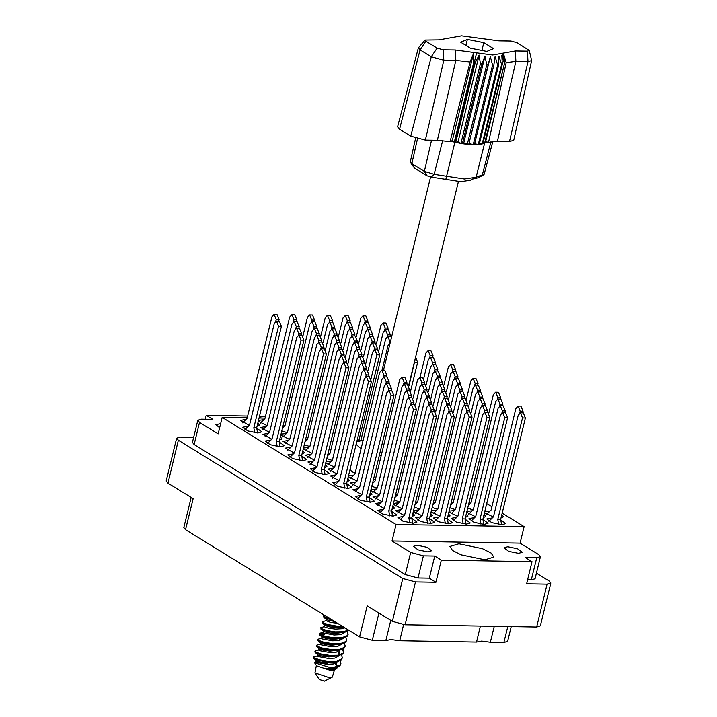 <?xml version="1.0" encoding="UTF-8"?>
<svg xmlns="http://www.w3.org/2000/svg" width="717" height="717" viewBox="0 0 717 717"><rect width="100%" height="100%" fill="white"/><g stroke="black" fill="none" stroke-linecap="round" stroke-linejoin="round"><path stroke-width="1.08" d="M458.88 543.773L449.891 546.417L452.544 550.441L461.237 554.886L484.826 559.762L493.816 557.118L491.163 553.094L482.46 548.648L458.88 543.773M427.897 551.866L418.074 549.831L413.342 546.309L417.088 545.207L426.911 547.241L431.643 550.764L427.897 551.866M220.657 423.639L215.916 424.688L219.644 427.816M518.57 553.372L508.747 551.337L504.015 547.815L507.761 546.712L517.584 548.747L522.317 552.269L518.57 553.372M378.961 613.116L372.329 640.299L385.854 640.523L391.007 639.546L399.701 640.756L476.527 642.029L481.681 641.052L490.374 642.262L503.899 642.486L507.788 626.506M385.854 640.523L390.765 620.393M476.527 642.029L480.417 626.049M403.474 516.383L397.899 517.432L402.82 521.098L413.046 523.213L416.935 522.066L411.818 518.319M383.335 509.303L377.76 510.352L382.681 514.026L392.907 516.141L396.797 514.994L391.679 511.248M380.978 502.527L375.403 503.576L384.213 508.452M358.491 488.671L352.916 489.72L361.727 494.596M335.995 474.815L330.42 475.864L339.231 480.74M421.255 516.679L415.681 517.728L420.601 521.393L430.818 523.509L434.717 522.361L429.6 518.615M398.76 502.823L393.445 503.451M393.221 504.356L401.995 508.747M376.264 488.967L370.949 489.594M370.734 490.5L379.499 494.891M353.777 475.111L348.462 475.738M348.238 476.644L357.003 481.035M439.028 516.975L433.462 518.015L438.374 521.689L448.6 523.804L452.49 522.657L447.372 518.911M414.39 507.206L419.777 509.034M395.578 494.721L397.281 495.178M456.81 517.271L451.235 518.31L456.155 521.985L466.382 524.1L470.271 522.953L465.154 519.207M432.172 507.502L437.549 509.33M474.591 517.566L469.017 518.606L473.937 522.281L484.154 524.396L488.053 523.249L482.935 519.502M449.953 507.797L455.331 509.626M492.373 517.862L486.798 518.902L491.719 522.576L501.936 524.692L505.835 523.544L500.708 519.798M467.726 508.093L473.112 509.921M360.848 495.447L355.273 496.496L360.194 500.17L370.411 502.276L374.31 501.138L369.183 497.392M338.352 481.591L332.778 482.64L337.698 486.314L347.915 488.42L351.814 487.282L346.696 483.536M401.117 509.599L395.542 510.647L404.352 515.523M378.621 495.743L373.046 496.791L381.856 501.667M356.134 481.887L350.559 482.935L359.36 487.811M418.898 509.895L413.584 510.522M413.359 511.436L422.134 515.819M394.251 500.134L399.638 501.963M371.764 486.278L377.142 488.107M436.671 510.19L431.365 510.818M431.141 511.732L439.906 516.115M415.708 501.792L417.419 502.258M454.453 510.486L449.138 511.113M448.923 512.028L457.688 516.41M433.489 502.088L435.192 502.554M472.234 510.782L466.919 511.409M466.695 512.323L475.47 516.706M451.271 502.384L452.974 502.85M326.773 458.566L332.159 460.395M304.277 444.71L309.663 446.539M281.79 430.854L287.167 432.683M333.638 468.031L328.063 469.079L336.873 473.955M311.142 454.175L305.567 455.223L314.378 460.099M288.646 440.319L283.072 441.367L291.882 446.243M266.159 426.463L260.585 427.511L269.395 432.387M315.856 467.735L310.282 468.784L315.202 472.458L325.428 474.564L329.318 473.426L324.201 469.68M293.361 453.879L287.795 454.928L292.706 458.602L302.933 460.708L306.822 459.57L301.705 455.824M270.874 440.023L265.299 441.072L270.219 444.746L280.437 446.852L284.335 445.714L279.209 441.968M358.939 440.175L360.293 440.552M328.09 453.153L329.802 453.61M305.603 439.297L307.306 439.754M283.107 425.441L284.81 425.898M331.281 461.255L325.966 461.882M325.742 462.788L334.516 467.17M308.785 447.399L303.47 448.026M303.246 448.932L312.02 453.314M286.289 433.543L280.974 434.17M280.759 435.076L289.525 439.458M263.802 419.687L258.487 420.314M258.263 421.22L267.038 425.602M313.499 460.959L307.925 462.008L316.735 466.884M291.003 447.103L285.429 448.152L294.239 453.027M268.517 433.247L262.942 434.296L271.752 439.171M490.016 511.078L484.701 511.705M484.477 512.61L493.251 517.002M469.043 502.68L470.755 503.146M248.378 426.167L242.803 427.215L247.723 430.89L257.941 432.996L261.839 431.858L256.722 428.112M246.021 419.391L240.446 420.44L249.256 425.315M403.608 624.722L399.701 640.756M494.273 626.282L490.374 642.262M193.644 437.316L180.37 437.092L176.651 438.186L178.381 440.274L402.802 578.52L415.51 581.944L435.954 582.285L441.349 560.156L532.023 561.662L526.628 583.79L547.08 584.131L550.79 583.038L549.061 580.949L536.424 573.161M205.25 419.257L206.209 415.304L247.697 415.994M265.478 416.29L259.491 416.192M178.381 440.274L167.939 483.133L193.115 498.638L185.551 529.648L359.62 636.875L367.176 605.865L392.351 621.37L402.802 578.52M511.23 626.559L507.609 641.392L503.899 642.486M372.329 640.299L359.62 636.875M185.551 529.648L183.821 527.56L191.17 497.437M550.79 583.038L540.349 625.887L536.63 626.981L405.069 624.794L392.351 621.37M257.053 426.167L259.482 425.073L257.833 422.985M501.049 517.862L503.477 516.76L501.828 514.672M279.549 440.032L281.978 438.929L280.329 436.841M302.045 453.888L304.465 452.786L302.816 450.697M324.541 467.744L326.961 466.642L325.312 464.553M283.932 426.758L282.803 426.678M306.428 440.614L305.299 440.534M328.924 454.47L327.794 454.39M483.267 517.566L485.696 516.473L484.047 514.385M465.494 517.271L467.914 516.177L466.265 514.089M447.713 516.975L450.133 515.881L448.492 513.793M373.907 482.183L372.777 482.102M396.402 496.039L395.273 495.958M429.931 516.679L432.36 515.586L430.711 513.497M412.158 516.383L414.578 515.29L412.929 513.202M469.877 504.006L468.748 503.926M452.095 503.71L450.966 503.63M434.314 503.415L433.185 503.334M416.541 503.119L415.412 503.038M347.028 481.6L349.457 480.498L347.808 478.409M369.524 495.456L371.953 494.354L370.304 492.265M392.02 509.312L394.44 508.21L392.791 506.121M502.205 513.13L524.091 526.61L396.08 524.486L222.189 417.366L218.165 433.857L199.523 422.376L197.793 420.287L201.513 419.194L212.832 419.382L206.209 415.304M350.281 468.264L351.447 471.634L355.148 472.933M373.449 479.359L375.287 480.005M486.682 503.567L491.907 506.785M222.189 417.366L247.257 417.787M259.052 417.984L265.039 418.083M527.595 579.838L531.333 579.901L536.728 557.772L525.409 557.584L532.023 561.662M524.091 526.61L520.067 543.101L538.709 554.591L540.439 556.679L535.043 578.807L531.333 579.901M199.523 422.376L194.128 444.504L405.311 574.595L410.707 552.466L423.415 555.89L434.735 556.078L441.349 560.156M396.08 524.486L392.056 540.976L410.707 552.466M423.415 555.89L418.02 578.019L429.34 578.207L434.735 556.078M429.34 578.207L435.954 582.285M418.02 578.019L405.311 574.595M194.128 444.504L192.398 442.416L197.793 420.287M261.83 418.029L259.142 417.635M520.067 543.101L392.056 540.976M536.728 557.772L540.439 556.679M167.939 483.133L166.21 481.035L176.651 438.186M498.709 524.396L497.813 519.431L522.55 417.939L520.452 412.84L518.221 415.277L493.484 516.769L488.904 521.268M501.595 524.683L500.654 519.475L525.4 417.984L523.293 412.884L520.452 412.84M497.813 519.431L500.654 519.475M275.749 321.315L276.197 319.468L274.1 314.369L271.877 316.806L247.132 418.298L242.552 422.806M278.635 321.189L279.047 319.522L276.941 314.422L274.1 314.369M254.714 432.709L253.818 427.744L278.555 326.253L276.457 321.153L274.235 323.591L249.489 425.082L244.909 429.582M257.6 432.987L256.659 427.789L281.405 326.298L279.298 321.198L276.457 321.153M253.818 427.744L256.659 427.789M474.753 385.289L475.21 383.452L473.103 378.352L470.881 380.781L466.435 399.002M477.647 385.163L478.051 383.496L475.954 378.397L473.103 378.352M497.248 399.145L497.697 397.308L495.599 392.208L493.377 394.637L488.931 412.858M500.134 399.019L500.547 397.352L498.44 392.253L495.599 392.208M519.744 413.01L520.192 411.164L518.095 406.064L515.864 408.493L491.127 509.984L486.547 514.492M522.63 412.875L523.043 411.208L520.936 406.109L518.095 406.064M298.245 335.171L298.693 333.324L296.596 328.225L294.373 330.662L269.628 432.154L265.048 436.662M301.131 335.045L301.543 333.378L299.437 328.278L296.596 328.225M320.741 349.027L321.189 347.18L319.092 342.081L316.86 344.518L292.124 446.01L287.544 450.518M323.627 348.901L324.03 347.234L321.933 342.134L319.092 342.081M343.228 362.883L343.685 361.036L341.579 355.937L339.356 358.375L314.611 459.866L310.031 464.374M346.123 362.757L346.526 361.09L344.429 355.99L341.579 355.937M293.531 321.61L293.979 319.764L291.882 314.664L289.659 317.102L264.914 418.594L260.334 423.102M296.417 321.485L296.829 319.818L294.723 314.718L291.882 314.664M316.027 335.466L316.475 333.62L314.378 328.52L312.146 330.958L287.409 432.45L282.83 436.958M318.913 335.341L319.316 333.674L317.219 328.574L314.378 328.52M338.514 349.322L338.971 347.476L336.865 342.376L334.642 344.814L309.896 446.306L305.317 450.814M341.409 349.197L341.812 347.53L339.715 342.43L336.865 342.376M361.01 363.178L361.458 361.332L359.36 356.232L357.138 358.67L332.392 460.162L327.812 464.67M363.895 363.053L364.308 361.386L362.202 356.286L359.36 356.232M311.312 321.906L311.761 320.06L309.663 314.96L307.432 317.398L302.995 335.619M314.198 321.781L314.602 320.105L312.504 315.005L309.663 314.96M333.799 335.762L334.256 333.916L332.15 328.816L329.928 331.254L325.482 349.475M336.694 335.637L337.098 333.961L335 328.861L332.15 328.816M356.295 349.618L356.743 347.772L354.646 342.672L352.423 345.11L347.978 363.331M359.181 349.493L359.593 347.826L357.487 342.726L354.646 342.672M329.085 322.202L329.542 320.356L327.436 315.256L325.213 317.694L320.768 335.915M331.98 322.076L332.383 320.4L330.286 315.301L327.436 315.256M351.581 336.058L352.029 334.212L349.932 329.112L347.709 331.55L343.264 349.771M354.467 335.932L354.879 334.256L352.773 329.157L349.932 329.112M374.077 349.914L374.525 348.068L372.428 342.968L370.196 345.406L365.76 363.627M376.963 349.788L377.366 348.112L375.269 343.013L372.428 342.968M346.867 322.498L347.315 320.651L345.218 315.552L342.995 317.99L338.549 336.21M349.753 322.372L350.165 320.696L348.059 315.597L345.218 315.552M369.363 336.354L369.811 334.507L367.713 329.408L365.482 331.846L361.045 350.066M372.248 336.228L372.652 334.552L370.555 329.453L367.713 329.408M390.012 343.273L387.978 345.702L382.036 370.097M409.084 385.665L414.919 360.104M410.59 391.195L417.644 362.264L415.636 357.174M364.648 322.793L365.096 320.947L362.999 315.847L360.768 318.285L356.331 336.506M367.534 322.668L367.938 320.992L365.84 315.892L362.999 315.847M387.144 336.649L387.592 334.803L385.486 329.703L383.263 332.141L378.818 350.362M390.03 336.524L390.433 334.848L388.336 329.748L385.486 329.703M432.127 364.361L432.575 362.515L430.478 357.416L428.255 359.853L423.81 378.074M435.013 364.236L435.425 362.56L433.319 357.46L430.478 357.416M277.21 446.566L276.314 441.6L301.05 340.109L298.953 335.009L296.73 337.447L271.985 438.938L267.405 443.438M280.096 446.843L279.155 441.645L303.9 340.154L301.794 335.054L298.953 335.009M276.314 441.6L279.155 441.645M299.697 460.422L298.801 455.456L323.546 353.965L321.449 348.865L319.217 351.303L294.481 452.794L289.901 457.294M302.592 460.699L301.651 455.501L326.387 354.01L324.29 348.91L321.449 348.865M298.801 455.456L301.651 455.501M322.193 474.278L321.297 469.312L346.042 367.821L343.936 362.721L341.713 365.159L316.968 466.65L312.388 471.15M325.079 474.555L324.147 469.357L348.883 367.866L346.786 362.766L343.936 362.721M321.297 469.312L324.147 469.357M295.888 328.395L296.336 326.549L294.239 321.449L292.016 323.887L267.271 425.378L262.691 429.877M298.774 328.261L299.186 326.593L297.08 321.494L294.239 321.449M318.384 342.251L318.832 340.405L316.735 335.305L314.503 337.743L289.767 439.234L285.187 443.733M321.27 342.117L321.673 340.45L319.576 335.35L316.735 335.305M340.871 356.107L341.328 354.261L339.222 349.161L336.999 351.599L312.253 453.09L307.674 457.589M343.766 355.973L344.169 354.306L342.072 349.206L339.222 349.161M363.367 369.963L363.815 368.117L361.718 363.017L359.495 365.455L334.749 466.946L330.17 471.445M366.253 369.829L366.665 368.162L364.559 363.062L361.718 363.017M313.67 328.691L314.118 326.844L312.02 321.745L309.789 324.174L285.052 425.665L282.426 428.237M316.555 328.556L316.959 326.889L314.862 321.79L312.02 321.745M336.156 342.547L336.614 340.7L334.507 335.601L332.285 338.03L307.539 439.521L304.913 442.093M339.051 342.412L339.455 340.745L337.357 335.646L334.507 335.601M358.652 356.403L359.1 354.557L357.003 349.457L354.781 351.886L330.035 453.386L327.409 455.949M361.538 356.268L361.951 354.601L359.844 349.502L357.003 349.457M331.442 328.986L331.899 327.14L329.793 322.041L327.57 324.469L323.125 342.699M334.337 328.852L334.74 327.185L332.643 322.085L329.793 322.041M353.938 342.843L354.386 340.996L352.289 335.897L350.066 338.325L345.621 356.555M356.824 342.708L357.236 341.041L355.13 335.941L352.289 335.897M371.164 378.289L376.882 354.852L374.785 349.753L372.553 352.181L368.117 370.411M358.76 440.892L379.723 354.897L377.626 349.797L374.785 349.753M349.224 329.282L349.672 327.436L347.575 322.336L345.352 324.765L340.907 342.995M352.11 329.148L352.522 327.481L350.416 322.381L347.575 322.336M371.72 343.138L372.168 341.292L370.071 336.192L367.839 338.621L363.402 356.851M374.606 343.004L375.009 341.337L372.912 336.237L370.071 336.192M367.005 329.569L367.454 327.732L365.356 322.632L363.125 325.061L358.688 343.282M369.891 329.444L370.295 327.777L368.197 322.677L365.356 322.632M389.501 343.434L389.949 341.588L387.843 336.488L385.621 338.917L360.812 440.471M391.581 336.838L387.843 336.488M434.484 371.146L434.932 369.3L432.835 364.2L430.612 366.629L426.167 384.85M437.37 371.012L437.782 369.345L435.676 364.245L432.835 364.2M384.787 329.865L385.235 328.019L383.129 322.919L380.906 325.357L376.461 343.577M387.673 329.739L388.076 328.072L385.979 322.973L383.129 322.919M429.77 357.577L430.218 355.74L428.121 350.64L425.898 353.069L419.947 377.465M432.656 357.451L433.068 355.784L430.962 350.685L428.121 350.64M452.266 371.433L452.714 369.596L450.617 364.496L448.385 366.925L443.948 385.146M455.152 371.307L455.555 369.64L453.458 364.541L450.617 364.496M456.98 385.002L457.428 383.156L455.331 378.056L453.099 380.485L448.663 398.706M459.866 384.868L460.269 383.201L458.172 378.101L455.331 378.056M479.467 398.858L479.924 397.012L477.818 391.912L475.595 394.341L471.15 412.571M482.362 398.724L482.765 397.057L480.668 391.957L477.818 391.912M501.963 412.714L502.411 410.868L500.314 405.768L498.091 408.197L473.345 509.688L468.766 514.197M504.849 412.58L505.261 410.913L503.155 405.813L500.314 405.768M439.198 384.706L439.646 382.86L437.549 377.76L435.327 380.189L430.881 398.419M442.084 384.572L442.497 382.905L440.39 377.805L437.549 377.76M461.694 398.562L462.142 396.716L460.045 391.616L457.813 394.045L453.377 412.275M464.58 398.428L464.983 396.761L462.886 391.661L460.045 391.616M484.181 412.418L484.638 410.572L482.532 405.472L480.309 407.901L455.573 509.393L450.984 513.901M487.076 412.284L487.479 410.617L485.382 405.517L482.532 405.472M421.417 384.411L421.874 382.564L419.768 377.465L417.545 379.893L413.1 398.123M424.303 384.276L424.715 382.609L422.618 377.509L419.768 377.465M443.913 398.267L444.361 396.42L442.264 391.321L440.041 393.75L435.595 411.979M446.799 398.132L447.211 396.465L445.105 391.365L442.264 391.321M466.408 412.123L466.857 410.276L464.759 405.177L462.528 407.606L437.791 509.097L433.211 513.605M469.294 411.988L469.698 410.321L467.601 405.222L464.759 405.177M403.644 384.115L404.092 382.269L401.986 377.169L399.763 379.598L375.027 481.098L372.401 483.661M406.53 383.98L406.933 382.313L404.836 377.214L401.986 377.169M426.131 397.971L426.588 396.125L424.482 391.025L422.259 393.463L397.514 494.954L394.888 497.517M429.026 397.836L429.429 396.169L427.332 391.07L424.482 391.025M448.627 411.827L449.075 409.981L446.978 404.881L444.755 407.319L420.01 508.81L415.43 513.309M451.513 411.692L451.925 410.025L449.819 404.926L446.978 404.881M385.863 383.819L386.311 381.973L384.213 376.873L381.982 379.311L357.245 480.802L352.665 485.301M388.748 383.685L389.152 382.018L387.055 376.918L384.213 376.873M408.358 397.675L408.807 395.829L406.7 390.729L404.478 393.167L379.741 494.658L375.161 499.157M411.244 397.541L411.648 395.874L409.55 390.774L406.7 390.729M430.845 411.531L431.302 409.685L429.196 404.585L426.974 407.023L402.228 508.514L397.648 513.014M433.74 411.397L434.143 409.73L432.046 404.63L429.196 404.585M344.689 488.134L343.793 483.168L368.529 381.677L366.432 376.577L364.209 379.015L339.464 480.507L334.884 485.006M347.575 488.411L346.634 483.213L371.379 381.722L369.273 376.622L366.432 376.577M343.793 483.168L346.634 483.213M367.185 501.99L366.288 497.024L391.025 395.533L388.928 390.433L386.696 392.871L361.96 494.363L357.38 498.862M370.071 502.267L369.13 497.069L393.875 395.578L391.769 390.478L388.928 390.433M366.288 497.024L369.13 497.069M454.623 378.217L455.071 376.371L452.974 371.272L450.742 373.709L446.306 391.93M457.509 378.092L457.912 376.416L455.815 371.316L452.974 371.272M477.11 392.074L477.567 390.227L475.461 385.128L473.238 387.565L468.793 405.786M480.005 391.948L480.408 390.272L478.311 385.172L475.461 385.128M499.606 405.93L500.054 404.083L497.957 398.984L495.734 401.421L470.988 502.913L468.362 505.485M502.492 405.804L502.904 404.128L500.798 399.028L497.957 398.984M436.841 377.922L437.289 376.075L435.192 370.976L432.969 373.414L428.524 391.634M439.727 377.796L440.139 376.12L438.033 371.021L435.192 370.976M459.337 391.778L459.785 389.931L457.688 384.832L455.456 387.27L451.02 405.49M462.223 391.652L462.626 389.976L460.529 384.877L457.688 384.832M481.824 405.634L482.281 403.788L480.175 398.688L477.952 401.126L453.216 502.617L450.59 505.189M484.719 405.508L485.122 403.832L483.025 398.733L480.175 398.688M480.928 524.1L480.031 519.135L504.768 417.644L502.671 412.544L500.448 414.982L475.703 516.473L471.123 520.981M483.814 524.387L482.873 519.18L507.618 417.688L505.512 412.589L502.671 412.544M480.031 519.135L482.873 519.18M441.555 391.482L442.004 389.636L439.906 384.536L437.684 386.974L433.238 405.195M444.441 391.357L444.854 389.681L442.748 384.581L439.906 384.536M464.051 405.338L464.499 403.492L462.402 398.392L460.171 400.83L435.434 502.321L432.808 504.893M466.937 405.213L467.341 403.537L465.243 398.437L462.402 398.392M463.146 523.804L462.25 518.839L486.995 417.348L484.889 412.248L482.666 414.686L457.93 516.177L453.341 520.685M466.032 524.091L465.1 518.893L489.836 417.402L487.739 412.302L484.889 412.248M462.25 518.839L465.1 518.893M423.774 391.186L424.231 389.34L422.125 384.24L419.902 386.678L415.457 404.899M426.66 391.061L427.072 389.394L424.975 384.294L422.125 384.24M446.27 405.042L446.718 403.196L444.621 398.096L442.398 400.534L417.652 502.025L415.026 504.598M449.156 404.917L449.568 403.25L447.462 398.15L444.621 398.096M445.365 523.509L444.468 518.543L469.214 417.052L467.117 411.952L464.885 414.39L440.148 515.881L435.569 520.39M448.259 523.795L447.318 518.597L472.055 417.106L469.958 412.006L467.117 411.952M444.468 518.543L447.318 518.597M383.505 377.034L383.953 375.188L381.856 370.089L379.625 372.526L354.888 474.018L350.308 478.526M386.391 376.909L386.795 375.242L384.697 370.142L381.856 370.089M406.001 390.89L406.449 389.044L404.343 383.945L402.12 386.382L377.384 487.874L372.804 492.382M408.887 390.765L409.29 389.098L407.193 383.998L404.343 383.945M428.488 404.747L428.945 402.9L426.839 397.801L424.616 400.238L399.871 501.73L395.291 506.238M431.383 404.621L431.786 402.954L429.689 397.854L426.839 397.801M427.592 523.222L426.696 518.248L451.432 416.756L449.335 411.657L447.112 414.094L422.367 515.586L417.787 520.094M430.478 523.5L429.537 518.301L454.282 416.81L452.176 411.71L449.335 411.657M426.696 518.248L429.537 518.301M365.724 376.739L366.172 374.892L364.075 369.793L361.852 372.231L337.107 473.722L332.527 478.23M368.61 376.613L369.022 374.946L366.916 369.847L364.075 369.793M388.22 390.595L388.668 388.748L386.571 383.649L384.339 386.087L359.602 487.578L355.023 492.086M391.106 390.469L391.509 388.802L389.412 383.703L386.571 383.649M410.716 404.451L411.164 402.604L409.057 397.505L406.835 399.943L382.098 501.434L377.518 505.942M413.601 404.325L414.005 402.658L411.908 397.559L409.057 397.505M389.672 515.846L388.775 510.88L413.521 409.389L411.415 404.289L409.192 406.727L384.455 508.219L379.876 512.718M392.558 516.132L391.625 510.925L416.362 409.434L414.265 404.334L411.415 404.289M388.775 510.88L391.625 510.925M409.81 522.926L408.914 517.952L433.66 416.46L431.553 411.361L429.331 413.799L404.585 515.29L400.005 519.798M412.696 523.204L411.755 518.006L436.501 416.514L434.403 411.415L431.553 411.361M408.914 517.952L411.755 518.006M316.367 665.43L314.933 672.904L319.289 679.465L324.344 681.15L332.356 677.153L334.525 669.857M314.933 672.904L329.175 677.646L332.356 677.153M315.856 661.818L314.629 662.813L316.645 665.86L330.895 670.592L334.077 670.108L336.443 668.791L337.752 667.016M313.517 657.05L314.171 658.69L319.45 660.599L327.812 661.979L337.689 661.585L341.409 659.846L342.332 657.856L341.588 659.111L336.336 661.128L327.992 661.244L319.63 659.864L314.351 657.955L313.517 657.05L317.29 655.938M341.453 654.917L342.332 657.856M316.385 645.309L317.031 646.949L322.318 648.849L330.671 650.238L340.557 649.835L344.277 648.105L345.2 646.107L344.456 647.37L339.195 649.387L330.851 649.503L322.498 648.114L317.21 646.214L316.385 645.309L320.149 644.198M339.24 639.053L340.817 640.039M344.321 643.167L345.2 646.107M319.244 633.559L319.899 635.199L325.177 637.108L333.539 638.488L343.416 638.094L347.136 636.355L348.059 634.357L347.315 635.62L342.063 637.637L333.719 637.754L325.357 636.373L320.078 634.464L319.244 633.559L319.818 633.201L324.451 633.55M347.18 631.426L348.059 634.357M324.272 634.276L319.441 633.989M342.197 626.138L336.578 626.004L328.225 624.624L322.937 622.714L322.112 621.809L322.758 623.449L328.045 625.358L336.398 626.739L343.255 626.792M322.112 621.809L325.877 620.707M340.028 660.787L340.898 663.727L339.975 665.726L336.264 667.455L324.38 668.647L331.971 669.812L336.443 668.791M340.898 663.727L340.154 664.991L334.902 667.007L329.193 667.276L334.122 667.814M342.323 649.297L343.649 652.345M342.887 649.046L343.766 651.977L342.843 653.976L337.59 655.992L329.237 656.109L320.884 654.729L315.597 652.82L314.772 651.914L315.471 650.839L318.724 650.068M343.766 651.977L343.022 653.241L337.77 655.257L329.417 655.374L321.064 653.994L315.776 652.085L314.951 651.179M345.755 637.296L346.625 640.236L345.711 642.226L340.45 644.242L332.105 644.359L323.752 642.979L318.465 641.07L317.64 640.164L318.339 639.089L321.583 638.327M346.625 640.236L345.881 641.491L340.629 643.516L332.285 643.624L323.932 642.244L318.644 640.335L317.819 639.43M348.812 630.216L343.318 632.502L334.964 632.618L326.611 631.229L321.324 629.329L320.678 627.689L324.451 626.577M348.462 630.001L343.497 631.767L335.144 631.883L326.791 630.494L321.503 628.594L320.678 627.689M332.446 620.133L324.192 617.579L323.546 615.939L324.801 615.428M330.555 618.968L324.371 616.844L323.546 615.939M327.293 663.413L319.701 662.248M314.629 662.813L329.193 667.276M379.938 452.741L381.847 453.09M363.116 440.274L356.716 441.86M356.098 444.388L361.054 448.734M379.32 455.25L381.229 455.645M337.492 623.243L330.609 622.455L326.056 620.662M345.038 632.17L340.557 634.599L334.158 634.975L323.663 633.039L323 632.528L323.34 631.139M342.179 643.92L337.698 646.349L331.29 646.716L320.804 644.789L320.132 644.278L320.472 642.88M338.048 651.753L339.535 654.451M339.311 655.661L334.83 658.098L328.431 658.466L317.936 656.539L317.272 656.019L317.613 654.63M335.18 663.503L336.667 666.192M336.452 667.41L332.114 669.812M334.758 621.558L326.889 619.829L323.69 617.22M344.85 632.215L334.516 633.505L328.108 632.735L324.021 631.578L320.822 628.97M341.31 638.587L342.054 639.51M341.991 643.965L331.648 645.246L325.24 644.484L321.162 643.319L317.963 640.72M339.186 651.251L339.84 653.743L339.007 655.042M339.123 655.714L328.789 656.996L322.381 656.234L318.294 655.069L315.095 652.461M335.583 662.078L336.972 665.493M336.264 667.455L332.321 668.369L324.38 668.647M343.551 626.981L335.95 627.626L329.533 626.864L325.455 625.699L322.256 623.1M341.615 638.408L333.082 639.376L326.674 638.614L322.596 637.449L319.388 634.841M338.747 650.158L330.223 651.126L323.806 650.355L319.728 649.199L316.529 646.591M328.7 651.027L332.052 652.622M335.888 661.908L327.355 662.866L320.947 662.105L316.869 660.94L313.661 658.34M344.868 627.787L341.991 628.728L335.592 629.096L329.175 628.334L325.097 627.169L324.434 626.658L324.765 625.26M343.613 638.04L339.123 640.478L332.724 640.846L322.238 638.919L321.566 638.399L321.906 637.01M340.745 649.79L336.264 652.219L329.865 652.595L319.37 650.66L318.707 650.149L319.038 648.76M337.886 661.54L333.396 663.969L326.997 664.336L316.511 662.409L315.838 661.899L316.179 660.5M316.036 661.773L319.558 662.248M529.209 50.495L517.127 42.733L510.979 41.075L498.924 40.878L461.551 35.85L438.876 39.883L425.109 40.053L425.862 41.219L437.11 48.147L443.258 49.805L455.313 50.011L492.696 55.039L515.362 51.006L527.416 51.203L529.209 50.495L531.629 60.542L513.731 140.227L509.482 141.482L527.972 61.626L515.917 61.42L506.211 62.612L488.519 142.289L497.428 141.285L509.482 141.482M483.231 142.584L484.952 142.853L486.682 141.912L488.519 142.289M479.503 143.373L482.227 143.974L484.952 142.853L504.562 63.078L502.411 53.309M482.935 143.767L502.357 64.127L501.64 64.333L482.227 143.974L479.225 144.511L498.638 64.871L497.661 64.96L495.062 56.697L493.816 65.095L492.624 65.077L490.311 56.616L488.107 64.808L486.771 64.673L484.934 56.078L481.797 64.001L480.354 63.759L479.162 55.11L475.192 62.729L473.731 62.397L454.309 142.038L455.779 142.369L475.192 62.729M502.357 64.127L501.801 55.487L504.365 63.213M498.638 64.871L498.951 56.311L501.64 64.333M474.681 143.597L478.248 144.61L497.661 64.96M492.624 65.077L473.211 144.717L479.225 144.511M474.394 144.744L493.816 65.095M486.771 64.673L467.35 144.314L468.694 144.449L488.107 64.808M480.354 63.759L460.941 143.4L462.384 143.642L481.797 64.001M450.796 141.312L454.309 142.038L452.31 140.559L450.124 141.652L437.379 140.29L455.869 60.425L443.814 60.228L431.293 56.849L420.045 49.921L418.343 47.851L425.109 40.053M443.258 49.805L443.814 60.228L425.324 140.084L437.379 140.29M425.324 140.084L410.787 136.167L431.293 56.849L437.11 48.147M425.862 41.219L420.045 49.921L399.539 129.239L410.787 136.167M399.539 129.239L397.568 126.837L418.343 47.851M415.564 138.282L410.285 161.791L411.845 163.655L424.392 171.381L434.135 174.356L464.329 178.954L475.595 177.341L484.19 174.24L492.821 141.446M476.151 176.991L504.562 63.078L485.391 142.558M469.178 143.301L473.211 144.717L468.694 144.449L490.311 56.616M463.8 142.773L467.35 144.314L462.384 143.642L463.8 142.773L484.934 56.078M458.038 141.796L460.941 143.4L455.779 142.369L458.038 141.796L479.162 55.11M483.715 174.769L478.463 177.691L472.503 179.053M475.595 177.341L470.334 180.263L460.744 181.634L431.365 177.09L426.956 175.746L414.417 168.02L410.465 162.481M486.861 51.445L493.547 48.631L483.805 42.635L467.376 39.444L460.69 42.249L470.433 48.254L486.861 51.445M450.124 141.652L470.074 62.012L455.869 60.425L455.313 50.011M531.629 60.542L527.972 61.626L527.416 51.203M504.804 62.908L503.71 54.375L506.211 62.612M452.31 140.559L473.444 53.874L473.731 62.397M473.444 53.874L470.074 62.012M485.597 141.688L486.682 141.912M465.916 45.467L467.376 39.444M481.896 50.477L483.805 42.635M415.51 581.944L405.069 624.794M536.63 626.981L547.08 584.131M522.55 417.939L525.4 417.984M276.197 319.468L279.047 319.522M278.555 326.253L281.405 326.298M475.21 383.452L478.051 383.496M497.697 397.308L500.547 397.352M520.192 411.164L523.043 411.208M298.693 333.324L301.543 333.378M321.189 347.18L324.03 347.234M343.685 361.036L346.526 361.09M293.979 319.764L296.829 319.818M316.475 333.62L319.316 333.674M338.971 347.476L341.812 347.53M361.458 361.332L364.308 361.386M311.761 320.06L314.602 320.105M334.256 333.916L337.098 333.961M356.743 347.772L359.593 347.826M329.542 320.356L332.383 320.4M352.029 334.212L354.879 334.256M374.525 348.068L377.366 348.112M347.315 320.651L350.165 320.696M369.811 334.507L372.652 334.552M414.793 362.219L417.644 362.264M365.096 320.947L367.938 320.992M387.592 334.803L390.433 334.848M432.575 362.515L435.425 362.56M301.05 340.109L303.9 340.154M323.546 353.965L326.387 354.01M346.042 367.821L348.883 367.866M296.336 326.549L299.186 326.593M318.832 340.405L321.673 340.45M341.328 354.261L344.169 354.306M363.815 368.117L366.665 368.162M314.118 326.844L316.959 326.889M336.614 340.7L339.455 340.745M359.1 354.557L361.951 354.601M331.899 327.14L334.74 327.185M354.386 340.996L357.236 341.041M376.882 354.852L379.723 354.897M349.672 327.436L352.522 327.481M372.168 341.292L375.009 341.337M367.454 327.732L370.295 327.777M389.949 341.588L390.424 341.588M434.932 369.3L437.782 369.345M385.235 328.019L388.076 328.072M430.218 355.74L433.068 355.784M452.714 369.596L455.555 369.64M457.428 383.156L460.269 383.201M479.924 397.012L482.765 397.057M502.411 410.868L505.261 410.913M439.646 382.86L442.497 382.905M462.142 396.716L464.983 396.761M484.638 410.572L487.479 410.617M421.874 382.564L424.715 382.609M444.361 396.42L447.211 396.465M466.857 410.276L469.698 410.321M404.092 382.269L406.933 382.313M426.588 396.125L429.429 396.169M449.075 409.981L451.925 410.025M386.311 381.973L389.152 382.018M408.807 395.829L411.648 395.874M431.302 409.685L434.143 409.73M368.529 381.677L371.379 381.722M391.025 395.533L393.875 395.578M455.071 376.371L457.912 376.416M477.567 390.227L480.408 390.272M500.054 404.083L502.904 404.128M437.289 376.075L440.139 376.12M459.785 389.931L462.626 389.976M482.281 403.788L485.122 403.832M504.768 417.644L507.618 417.688M442.004 389.636L444.854 389.681M464.499 403.492L467.341 403.537M486.995 417.348L489.836 417.402M424.231 389.34L427.072 389.394M446.718 403.196L449.568 403.25M469.214 417.052L472.055 417.106M383.953 375.188L386.795 375.242M406.449 389.044L409.29 389.098M428.945 402.9L431.786 402.954M451.432 416.756L454.282 416.81M366.172 374.892L369.022 374.946M388.668 388.748L391.509 388.802M411.164 402.604L414.005 402.658M413.521 409.389L416.362 409.434M433.66 416.46L436.501 416.514M515.362 51.006L515.917 61.42L497.428 141.285M445.759 179.546L476.671 52.879M417.518 138.865L411.845 163.655L414.417 168.02M426.956 175.746L424.392 171.381L431.535 140.191M477.809 177.861L482.272 175.154L490.948 141.688M442.649 140.604L434.135 174.356L431.365 177.09M408.815 385.128L458.45 181.518M383.47 370.115L430.55 176.974M323.017 632.448L319.818 633.201M326.199 619.389L325.859 620.779M343.56 626.981L343.058 627.106M343.416 638.094L340.19 638.856M340.557 649.835L337.331 650.606M337.689 661.585L334.463 662.347"/></g></svg>
